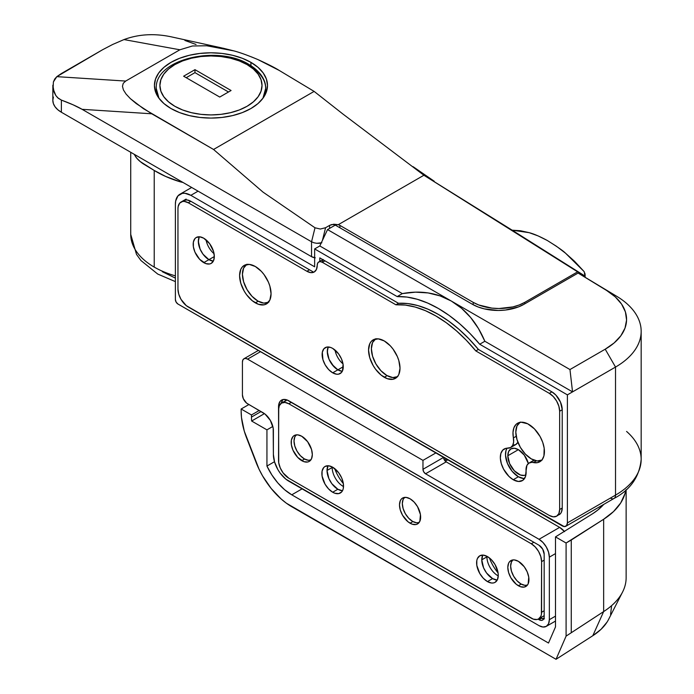 <?xml version="1.0" encoding="UTF-8"?>
<svg xmlns="http://www.w3.org/2000/svg" width="694" height="694" viewBox="0 0 694 694"><rect width="100%" height="100%" fill="white"/><g stroke="black" fill="none" stroke-linecap="round" stroke-linejoin="round"><path stroke-width="1.04" d="M507.808 455.758L518.383 449.651L524.256 455.099L528.351 463.523A14.956 8.632 60 0 0 510.905 448.914L514.341 448.246L518.383 449.651L507.808 455.758L508.615 451.551L510.905 448.914A14.956 8.632 60 0 0 507.808 455.758A14.956 8.632 60 0 0 514.341 470.81A14.956 8.632 60 0 0 525.861 474.809L524.256 475.407L520.448 475.026L514.341 470.81L509.596 463.566L507.808 455.758M268.326 302.411A21.887 12.631 60 0 1 251.653 295.922A21.887 12.631 60 0 1 242.432 274.251A21.887 12.631 60 0 1 246.465 264.553M397.28 376.859A21.887 12.631 60 0 1 380.607 370.37A21.887 12.631 60 0 1 371.385 348.7A21.887 12.631 60 0 1 375.419 338.993M541.702 460.243A21.887 12.631 60 0 1 525.028 453.746A21.887 12.631 60 0 1 515.807 432.084A21.887 12.631 60 0 1 519.841 422.377M343.018 363.89A14.956 8.632 60 0 1 335.02 350.036A14.956 8.632 -120 0 0 343.018 363.89M214.064 253.7A14.956 8.632 60 0 1 206.066 239.855A14.956 8.632 -120 0 0 214.064 253.7M337.857 369.841A14.956 8.632 60 0 1 328.262 346.965A14.956 8.632 -120 0 0 337.857 369.841L333.814 366.579L329.06 359.345L327.282 351.528L328.262 346.965L327.49 349.264L327.49 354.027L329.06 359.345L331.984 364.393L337.857 369.841L343.27 366.718L332.695 372.825A14.956 8.632 60 0 1 322.927 359.648A14.956 8.632 60 0 1 325.226 347.659A14.956 8.632 60 0 1 332.695 348.405L338.577 353.853L341.491 358.902L343.07 364.22L342.463 370.926L341.491 372.47L338.577 374.153L336.746 374.231L332.695 372.825L328.652 369.555L325.226 364.931L322.927 359.648L322.328 352.24L323.907 348.752L326.822 347.069L330.639 347.442L332.695 348.405A14.956 8.632 60 0 1 342.463 361.583A14.956 8.632 60 0 1 340.173 373.563A14.956 8.632 60 0 1 332.695 372.825L337.857 369.841A14.956 8.632 -120 0 0 342.298 371.281L337.857 369.841A14.956 8.632 60 0 0 342.298 371.281L337.857 369.841M208.903 259.66A14.956 8.632 60 0 1 199.308 236.784A14.956 8.632 -120 0 0 208.903 259.66L203.03 254.212L200.115 249.155L198.337 241.347L199.308 236.784L198.536 239.083L198.536 243.846L200.115 249.155L203.03 254.212L208.903 259.66L214.325 256.537L203.75 262.636A14.956 8.632 60 0 1 193.982 249.458A14.956 8.632 60 0 1 196.272 237.478A14.956 8.632 60 0 1 203.75 238.216L209.623 243.672L213.518 251.393L214.325 256.537L213.518 260.744L211.228 263.382L209.623 263.972L205.814 263.599L199.698 259.374L194.953 252.139L193.374 246.821L193.374 242.059L194.953 238.571L196.272 237.478L199.698 236.81L203.75 238.216A14.956 8.632 60 0 1 213.518 251.393A14.956 8.632 60 0 1 211.228 263.382A14.956 8.632 60 0 1 203.75 262.636L208.903 259.66A14.956 8.632 -120 0 0 213.344 261.091L208.903 259.66A14.956 8.632 60 0 0 213.344 261.091L208.903 259.66M322.38 259.365L322.38 259.868L322.38 259.365M626.578 431.442A87.531 50.541 180 0 1 641.161 459.419A87.531 50.541 180 0 1 615.526 495.117L567.388 522.912A7.296 4.207 60 0 1 565.879 526.252A7.296 4.207 60 0 1 562.227 525.887L177.959 304.033A3.644 2.108 60 0 1 175.382 299.565L175.382 204.27A21.887 12.631 60 0 1 179.911 194.251A21.887 12.631 60 0 1 190.85 195.335L314.642 266.808L314.642 248.938L397.176 296.59L402.329 293.605L397.176 296.59A124.009 71.595 60 0 1 479.701 344.233L484.854 341.257C480.968 332.088 476.231 324.167 470.636 317.488C464.928 310.66 458.491 305.187 451.334 301.049C444.169 296.919 436.431 294.213 428.103 292.929C419.948 291.671 411.351 291.896 402.329 293.605L319.804 245.962L314.642 248.938L314.642 266.808L190.85 195.335L184.934 193.279L182.253 193.383L177.985 195.847L175.677 200.956L175.382 204.27L175.382 299.565L176.137 302.107L177.959 304.033L564.205 526.572L566.521 525.714L567.388 522.912L567.388 394.86L479.701 344.233L469.942 333.441L459.706 323.794L449.148 315.44L438.435 308.5L427.721 303.07L417.172 299.244L406.936 297.067L397.176 296.59L314.642 248.938L319.804 245.962L327.542 229.584L335.28 225.116L472.414 304.293A36.47 21.054 180 0 0 523.996 304.293L578.102 273.054L606.643 290.491A72.948 42.117 180 0 1 605.211 349.195L615.526 367.065A87.531 50.541 0 0 0 617.244 296.616L578.102 273.054L617.244 296.616A87.531 50.541 180 0 1 641.169 331.324A87.531 50.541 180 0 1 615.526 367.065L567.388 394.86L479.701 344.233L484.854 341.257L572.541 391.876L567.388 394.86L567.388 522.912L615.526 495.117L615.526 367.065L572.541 391.876L484.854 341.257L478.444 328.531L470.636 317.488L461.553 308.283L451.334 301.049L440.126 295.913L428.103 292.929L415.437 292.157L402.329 293.605L319.804 245.962L327.542 229.584L569.965 369.546L605.211 349.195L614.138 342.94L620.826 335.809L625.016 328.071L626.569 320.012L625.415 311.927L621.598 304.128L615.266 296.885L606.643 290.491L578.102 273.054L523.996 304.293L518.47 306.913L505.327 310.053L498.205 310.461L484.247 308.856L477.949 306.913L472.414 304.293L335.28 225.116L327.542 229.584L569.965 369.546L572.541 391.876L569.965 369.546L605.211 349.195L615.526 367.065L615.526 495.117A87.531 50.541 0 0 0 641.169 459.385C639.504 476.787 630.447 489.808 614.016 498.457A7.296 4.207 60 0 1 610.373 498.092M556.631 516.189A14.591 8.423 60 0 0 559.65 509.509L559.65 411.238L559.65 509.509L562.227 508.017L562.227 409.746L559.65 411.238L558.861 406.224L556.631 401.071L553.283 396.552L549.336 393.368A14.591 8.423 60 0 1 559.65 411.238L562.227 409.746A14.591 8.423 60 0 0 551.912 391.876L549.336 393.368L475.815 350.921L549.336 393.368L551.912 391.876L478.392 349.429L475.815 350.921L466.394 340.338L456.487 330.882L446.259 322.701L435.858 315.944L425.457 310.695L415.229 307.06L405.322 305.074L395.901 304.787A116.713 67.387 60 0 1 475.815 350.921L478.392 349.429A116.713 67.387 60 0 0 398.486 303.295L395.901 304.787L322.38 262.341L324.966 260.849L322.38 262.341L320.411 261.655L318.737 261.976L317.618 263.269L317.227 265.316A7.296 4.207 60 0 1 318.737 261.976A7.296 4.207 60 0 1 322.38 262.341L395.901 304.787L398.486 303.295L319.804 257.873L319.804 261.36L319.804 257.873L398.486 303.295L407.899 303.59L417.805 305.568L428.042 309.212L438.435 314.451L448.836 321.218L459.072 329.39L468.971 338.846L478.392 349.429L551.912 391.876L555.859 395.068L560.492 402.121L562.227 409.746L562.227 508.017L561.446 512.129L560.492 513.638L556.631 516.189A14.591 8.423 60 0 1 549.336 515.469L188.274 307.008A14.591 8.423 60 0 1 177.959 289.146L177.959 208.738A14.591 8.423 60 0 1 180.978 202.058A14.591 8.423 60 0 1 188.274 202.778L190.85 201.295L313.731 272.239L190.85 201.295L188.274 202.778L306.904 271.276L309.489 269.784L306.904 271.276L188.274 202.778L184.326 201.407L182.548 201.477L179.694 203.125L178.158 206.526L177.959 208.738L177.959 289.146L178.748 294.152L180.978 299.314L186.261 305.62L549.336 515.469L553.283 516.839L556.631 516.189L558.861 513.612L559.65 509.509L562.227 508.017A14.591 8.423 60 0 1 559.208 514.696M183.563 200.566L186.903 199.915L190.85 201.295A14.591 8.423 60 0 0 183.563 200.566M190.85 195.335L198.076 191.162L190.85 195.335M520.335 422.065L516.987 425.925L515.807 432.084L516.987 439.597L520.335 447.335L525.358 454.102L531.283 458.881L537.199 460.946L542.222 459.966M375.914 338.681L372.565 342.541L371.385 348.7L372.565 356.222L375.914 363.951L380.937 370.726L386.853 375.497L392.778 377.562L397.801 376.582M246.969 264.232L243.611 268.092L242.432 274.251L243.611 281.773L246.969 289.502L251.983 296.277L257.908 301.057L263.833 303.113L268.847 302.133M615.526 495.117A7.296 4.207 60 0 1 614.016 498.457A7.296 4.207 -120 0 0 615.526 495.117M444.16 457.719L443.718 458.361L444.16 457.719M446.563 459.107L444.559 460.269L446.563 459.107M250.933 62.365L250.933 65.661L250.933 62.365L242.371 58.305L232.594 55.286L221.993 53.429L210.959 52.805L199.933 53.429L189.332 55.286L179.555 58.305L170.984 62.365L163.958 67.309L158.735 72.957L155.517 79.073L154.432 85.44A56.535 32.635 180 0 1 189.332 55.286A56.535 32.635 180 0 1 250.933 62.365A56.535 32.635 180 0 1 267.494 85.44L266.409 79.073L263.191 72.957L257.968 67.309L250.933 62.365M170.984 108.524A56.535 32.635 180 0 1 154.432 85.44L155.517 91.808L158.735 97.932L163.958 103.58L170.984 108.524L179.555 112.584L189.332 115.594L199.933 117.451L210.959 118.084L221.993 117.451L232.594 115.594L242.371 112.584L250.933 108.524L257.968 103.58L263.191 97.932L266.409 91.808L267.494 85.44A56.535 32.635 180 0 1 232.594 115.594A56.535 32.635 180 0 1 170.984 108.524M175.382 281.608L157.738 274.061L140.951 260.536L136.501 254.394L130.724 234.338A80.235 46.325 0 0 0 154.224 267.095L154.224 170.464L140.223 161.563L136.857 158.267L134.089 154.224M473.187 302.35L473.187 304.718L473.187 302.35L339.913 225.403L473.187 302.35A36.47 21.054 180 0 0 524.759 302.35L577.616 271.84L582.986 274.937L582.986 275.874L582.986 274.937L584.973 276.047L423.895 175.252L577.616 271.84L524.759 302.35L519.233 304.97L512.927 306.913L498.977 308.518L491.855 308.11L478.713 304.97L473.187 302.35M339.913 227.788L339.913 225.403A7.296 4.207 0 0 0 338.264 224.691L423.895 175.252L584.973 276.047L584.192 271.666L574.519 261.265L565.558 253.223L556.441 246.257L547.262 240.471L538.136 235.925L529.175 232.672L520.483 230.746L512.163 230.191L423.895 175.252L338.264 224.691L331.593 224.578L329.598 225.394L329.598 228.395L329.598 225.394L325.581 227.71L329.598 225.394L333.719 224.205L338.264 224.691A7.296 4.207 180 0 1 339.913 225.403L339.913 227.788M524.759 303.851L524.759 302.35L524.759 303.851M315.276 257.83L311.545 256.676L61.384 112.246L61.384 100.101L73.096 104.811L82.109 109.322L311.545 241.781L311.545 256.676L61.384 112.246L57.749 109.695L55.06 106.781L53.395 103.623L52.831 100.335L53.395 97.047M251.488 56.899L257.916 59.571C268.066 64.221 275.154 67.839 279.17 70.406L314.122 91.4L213.544 149.47L143.363 108.637L130.368 98.652L126.082 94.08L123.419 89.934L122.465 86.325L123.228 83.349L125.692 81.068L179.876 49.786L192.446 45.986L206.769 45.778L233.913 50.905C239.647 52.388 247.654 55.277 257.916 59.571L279.17 70.406L314.122 91.4L342.966 114.068L423.895 175.252L342.966 114.068L314.122 91.4L213.544 149.47L263.026 192.125L213.544 149.47L151.743 113.79L136.18 103.545L130.368 98.652L126.082 94.08L123.419 89.934L122.465 86.325L123.228 83.349L125.692 81.068L56.821 76.652L102.643 49.708L61.384 73.529L56.821 76.652L53.403 81.918L54.739 79.003L56.821 76.652L125.692 81.068L179.876 49.786L192.446 45.986L206.769 45.778L222.948 48.164L233.913 50.905M314.642 257.734A7.296 4.207 0 0 1 311.545 256.676L311.545 241.781L313.914 242.77L311.545 241.781L315.007 227.788L320.324 229.037L325.581 227.71L322.45 240.35L325.581 227.71L320.324 229.037L315.007 227.788L263.026 192.125L315.007 227.788L311.545 241.781L82.109 109.322L151.743 113.79L82.109 109.322C76.999 106.382 70.094 103.302 61.384 100.101L58.253 98.244L55.798 95.477L57.697 97.75L61.384 100.101L61.384 112.246A29.174 16.847 0 0 1 52.831 100.335L52.848 85.197L54.063 92.181L55.798 95.477L53.082 88.693L53.403 81.918M123.992 39.575L112.706 44.451L102.643 49.708L112.706 44.451L123.992 39.575L179.876 49.786L123.992 39.575C138.982 34.015 155.187 33.199 172.598 37.129L174.333 37.519M413.069 166.664L434.21 181.212M221.568 47.869L172.598 37.129M147.839 34.761L150.997 34.7M184.908 40.469L196.029 44.468M135.269 154.909L135.356 156.271C136.848 158.709 139.477 161.234 143.233 163.845L154.224 170.464C161.902 175.166 170.629 178.974 180.397 181.88L165.632 176.415L154.224 170.464L154.224 267.095A80.235 46.325 0 0 0 175.382 275.865M175.382 278.103L162.318 271.71M154.224 267.095A80.235 46.325 180 0 1 130.758 232.906M584.192 271.666L565.558 253.223C563.415 250.994 557.317 246.743 547.262 240.471C539.776 236.437 533.747 233.835 529.175 232.672L512.163 230.191L584.973 276.047L585.111 274.616L585.12 277.114M584.842 273.124L585.111 274.616M180.405 181.88L180.388 180.952L180.405 181.88L183.016 182.47M319.492 243.29L321.86 242.753L316.698 243.299L319.492 243.29M313.914 242.77L316.698 243.299L313.914 242.77M255.331 302.844A22.251 12.848 60 0 1 240.792 283.239A22.251 12.848 60 0 1 244.201 265.403A22.251 12.848 60 0 1 255.331 266.505L261.352 271.371L264.067 274.616L268.413 282.137L269.862 286.11L271.059 293.762L269.862 300.016L266.453 303.946L264.067 304.822L258.394 304.267L252.26 300.719L246.587 294.733L244.201 291.098L240.792 283.239L239.595 275.596L240.792 269.333L242.249 267.034L244.201 265.403L249.311 264.414L255.331 266.505A22.251 12.848 60 0 1 269.862 286.11A22.251 12.848 60 0 1 266.453 303.946A22.251 12.848 60 0 1 255.331 302.844L258.168 301.205L255.331 302.844M384.276 377.284A22.251 12.848 60 0 1 369.746 357.679A22.251 12.848 60 0 1 373.155 339.852A22.251 12.848 60 0 1 384.276 340.954L390.297 345.812L393.021 349.065L397.358 356.586L398.816 360.559L400.013 368.202L398.816 374.465L397.358 376.764L393.021 379.271L387.347 378.707L381.206 375.168L375.541 369.182L373.155 365.547L369.746 357.679L368.549 350.036L369.746 343.782L371.195 341.483L373.155 339.852L378.256 338.863L384.276 340.954A22.251 12.848 60 0 1 398.816 360.559A22.251 12.848 60 0 1 395.398 378.386A22.251 12.848 60 0 1 384.276 377.284L387.113 375.654L384.276 377.284M534.198 460.053L529.045 463.037A14.591 8.423 60 0 0 526.069 470.853L525.462 476.622L522.764 480.369L518.444 481.471L513.23 479.728L508.954 476.422L503.584 469.161L501.294 463.583L500.348 458.153L500.86 453.477L502.777 450.085L505.865 448.367L510.628 447.543L512.666 445.418L513.629 442.078L512.996 432.423L513.907 427.799L516.05 424.398L517.542 423.262L521.185 422.204L527.726 423.808L534.449 428.909L540.097 436.552L542.725 442.364L544.183 448.194L543.923 455.897L542.135 459.706L540.817 461.094L537.425 462.655L531.682 462.351L528.863 463.141L526.911 465.388L526.069 470.853A18.235 10.531 60 0 1 522.348 480.63A18.235 10.531 60 0 1 513.23 479.728L518.383 476.752A18.235 10.531 -120 0 0 524.551 478.496M317.227 265.316A14.591 8.423 60 0 1 314.2 271.996A14.591 8.423 60 0 1 306.904 271.276L310.86 272.647L314.2 271.996L316.438 269.419L317.227 265.316M323.248 259.53L322.484 261.23M512.909 445.218L515.789 444.559L517.906 442.286A14.591 8.423 -120 0 1 515.824 444.542L510.663 447.517A14.591 8.423 60 0 1 507.748 448.194A18.235 10.531 60 0 0 504.113 449.044L504.113 449.044A18.235 10.531 60 0 0 501.311 463.661A18.235 10.531 60 0 0 513.23 479.728L518.383 476.752L512.129 471.269L507.444 463.419L505.51 455.177L506.021 450.501L507.062 448.203A18.235 10.531 -120 0 0 518.383 476.752L523.597 478.487M534.024 460.165L532.923 461.12M510.663 447.517A14.591 8.423 60 0 0 513.404 437.905L516.197 436.292L513.404 437.905A22.251 12.848 60 0 1 517.577 423.236A22.251 12.848 60 0 1 539.828 436.084A22.251 12.848 60 0 1 539.828 461.77A22.251 12.848 60 0 1 533.313 462.534L536.289 460.816L533.313 462.534A14.591 8.423 60 0 0 529.045 463.037M527.449 585.051A14.591 8.423 60 0 1 520.968 583.958A14.591 8.423 60 0 1 511.651 571.804A14.591 8.423 60 0 1 512.944 559.928L511.435 561.984L510.645 566.087L511.435 571.101L513.673 576.254L517.013 580.774L520.968 583.958L524.916 585.328L527.449 585.051M310.817 459.983A14.591 8.423 60 0 1 304.328 458.881A14.591 8.423 60 0 1 295.019 446.728A14.591 8.423 60 0 1 296.312 434.852L294.803 436.916L294.013 441.02L294.803 446.034L297.032 451.187L300.381 455.698L304.328 458.881L308.275 460.261L310.817 459.983M419.133 522.521A14.591 8.423 60 0 1 412.644 521.42A14.591 8.423 60 0 1 403.335 509.266A14.591 8.423 60 0 1 404.628 497.39L403.119 499.446L402.329 503.558L403.119 508.563L405.357 513.725L408.697 518.236L412.644 521.42L416.591 522.799L419.133 522.521M497.754 575.621L497.754 575.621A15.32 8.84 60 0 1 486.919 556.857A15.32 8.84 60 0 1 486.936 556.284A15.32 8.84 -120 0 0 486.919 556.857A15.32 8.84 -120 0 0 497.754 575.621A15.32 8.84 -120 0 0 498.257 575.899A15.32 8.84 60 0 1 497.754 575.621L497.754 575.621M489.426 557.924A29.911 17.263 -120 0 0 498.084 572.923A29.911 17.263 60 0 1 489.426 557.924M343.018 486.286L343.018 486.286A15.32 8.84 60 0 1 332.183 467.522A15.32 8.84 60 0 1 332.192 466.949A15.32 8.84 -120 0 0 332.183 467.522A15.32 8.84 -120 0 0 343.018 486.286A15.32 8.84 -120 0 0 343.521 486.563A15.32 8.84 60 0 1 343.018 486.286M334.69 468.589A29.911 17.263 -120 0 0 343.348 483.579A29.911 17.263 60 0 1 334.69 468.589M497.225 580.071A15.32 8.84 60 0 1 481.766 559.841L486.919 556.857L481.766 559.841A15.32 8.84 60 0 1 482.807 555.087A15.32 8.84 -120 0 0 492.593 578.596L486.581 573.018L483.588 567.839L481.766 559.841L482.807 555.087L481.766 559.841L483.588 567.839L486.581 573.018L492.593 578.596L487.44 581.581A15.32 8.84 60 0 1 477.429 568.074A15.32 8.84 60 0 1 479.78 555.799A15.32 8.84 60 0 1 487.44 556.562L491.586 559.911L495.1 564.647L498.058 572.758L498.266 575.326L497.442 579.629L495.1 582.335L493.451 582.943L491.586 583.021L487.44 581.581L483.293 578.232L479.78 573.487L476.813 565.376L476.813 560.492L477.429 558.505L479.78 555.799L483.293 555.122L487.44 556.562A15.32 8.84 60 0 1 497.442 570.06A15.32 8.84 60 0 1 495.1 582.335A15.32 8.84 60 0 1 487.44 581.581L492.593 578.596A15.32 8.84 -120 0 0 497.225 580.071L492.593 578.596L497.225 580.071M342.489 490.736A15.32 8.84 60 0 1 327.021 470.497L332.183 467.522L327.021 470.497A15.32 8.84 60 0 1 328.062 465.752A15.32 8.84 -120 0 0 337.857 489.261L331.836 483.675L328.852 478.504L327.021 470.497L328.062 465.752L327.021 470.497L328.852 478.504L331.836 483.675L337.857 489.261L332.695 492.237A15.32 8.84 60 0 1 322.693 478.739A15.32 8.84 60 0 1 325.035 466.463A15.32 8.84 60 0 1 332.695 467.227L338.715 472.805L341.708 477.984L343.322 483.423L343.322 488.307L342.706 490.294L341.708 491.881L338.715 493.608L334.812 493.217L332.695 492.237L328.557 488.897L325.035 484.152L322.077 476.041L322.077 471.157L323.69 467.583L325.035 466.463L328.557 465.787L332.695 467.227A15.32 8.84 60 0 1 342.706 480.725A15.32 8.84 60 0 1 340.355 493A15.32 8.84 60 0 1 332.695 492.237L337.857 489.261A15.32 8.84 -120 0 0 342.489 490.736L337.857 489.261L342.489 490.736M242.432 394.86L242.432 362.103L242.432 394.86L243.299 398.668L246.587 403.101L265.082 414.118L270.356 420.425L273.184 428.155L273.384 454.423L274.564 461.935L277.912 469.673L280.255 473.247L285.833 479.138L539.021 625.65L542.968 627.02L546.308 626.37L548.546 623.802L549.336 619.69L555.495 616.133L549.336 619.69L549.336 557.161L549.336 619.69A14.591 8.423 60 0 1 546.308 626.37A14.591 8.423 60 0 1 539.021 625.65L288.851 481.22A21.887 12.631 60 0 1 273.384 454.423L273.384 430.592A14.591 8.423 60 0 0 263.069 412.73L247.593 403.795A7.296 4.207 60 0 1 242.432 394.86M443.596 457.398L422.967 469.309L422.967 460.374L247.593 359.128L245.615 358.434L243.941 358.763L242.831 360.047L242.432 362.103A7.296 4.207 60 0 1 243.941 358.763A7.296 4.207 60 0 1 247.593 359.128L422.967 460.374L435.858 452.93L422.967 460.374L422.967 469.309L443.596 457.398A3.644 2.108 -120 0 0 446.173 461.866L559.65 527.379L564.569 531.656A14.591 8.423 -120 0 0 559.65 527.379L539.021 539.29L425.543 473.776L423.722 471.851L422.967 469.309A3.644 2.108 60 0 0 425.543 473.776L446.173 461.866L425.543 473.776L539.021 539.29A14.591 8.423 60 0 1 549.336 557.161L548.546 552.146L546.308 546.993L542.968 542.474L539.021 539.29L559.65 527.379L446.173 461.866L443.787 458.647M555.495 553.595L549.336 557.161L555.495 553.595M543.714 618.901A7.296 4.207 -120 0 1 541.598 618.207L540.713 617.695L541.598 618.207L539.021 619.69A7.296 4.207 60 0 0 542.665 620.054A7.296 4.207 60 0 0 544.174 616.714L544.174 554.176A7.296 4.207 60 0 0 539.021 545.241L288.851 400.811A14.591 8.423 60 0 0 281.564 400.091L281.564 400.091A14.591 8.423 60 0 0 278.537 406.771L278.997 406.511L278.537 406.771L278.736 462.811L280.281 467.999L283.126 472.926L288.851 478.244L533.296 619.135L537.009 619.508L538.579 618.927L540.808 616.35L541.398 614.459L541.598 561.62L544.174 560.136L541.598 561.62L540.808 556.614L538.579 551.452L535.23 546.941L531.283 543.758L533.86 542.266L531.283 543.758L288.851 403.795L291.437 402.303L288.851 403.795L284.904 402.425L281.564 403.067L279.326 405.643L278.537 409.746A14.591 8.423 60 0 1 281.564 403.067A14.591 8.423 60 0 1 288.851 403.795L531.283 543.758A14.591 8.423 60 0 1 541.598 561.62L541.598 612.247L544.174 610.763L541.598 612.247A14.591 8.423 60 0 1 538.579 618.927A14.591 8.423 60 0 1 531.283 618.207L288.851 478.244A14.591 8.423 60 0 1 278.537 460.374L278.736 404.559L280.281 401.158L281.564 400.091L283.126 399.51L286.839 399.883L539.021 545.241L542.665 549.093L544.174 554.176L544.174 616.714L543.784 618.77L542.665 620.054L540.99 620.384L538.102 619.169L539.021 619.69L541.598 618.207L544.46 618.857M260.484 351.676L247.593 359.128L260.484 351.676M282.857 399.666L281.287 403.24A14.591 8.423 -120 0 1 282.961 399.544M261.039 411.559L251.462 417.085L251.462 414.96L259.2 410.492L251.462 414.96L241.148 409.009L248.877 404.541L241.148 409.009L241.148 411.126L241.148 409.009L251.462 414.96L251.462 417.085L261.039 411.559M251.636 421.024A43.765 25.27 60 0 1 251.462 417.085A43.765 25.27 60 0 0 251.636 421.024L266.938 429.855L251.636 421.024L264.44 413.624L251.636 421.024M607.033 622.119L601.047 629.311L592.806 635.721L556.033 659.3L291.766 506.724A58.357 33.694 60 0 1 256.034 462.273L246.674 438.14A58.357 33.694 60 0 1 241.148 411.126L241.495 417.554L244.288 431.174L259.036 469.187L262.592 475.928L271.137 488.429L281.087 498.934L286.388 503.211L556.033 659.3L566.096 636.112L566.096 543.012L571.257 540.036L571.257 632.347L571.257 540.036L603.65 519.259L603.65 611.579L603.65 519.259A87.531 50.541 180 0 0 625.762 490.068L624.964 493.677L620.722 502.933L613.531 511.565L603.65 519.259L566.096 543.012L555.495 536.887L592.806 513.621L597.812 510.038L603.754 504.382A72.948 42.117 180 0 1 592.806 513.621L555.495 536.887L555.495 626.916L548.503 643.034L291.766 494.813L284.627 489.73L277.869 482.981L271.866 474.956L266.938 466.064L266.938 429.855L272.829 426.446L266.938 429.855L266.938 466.064L274.494 461.701L266.938 466.064A43.765 25.27 60 0 0 291.766 494.813L302.09 488.862L291.766 494.813L548.503 643.034L555.495 626.916L555.495 536.887L566.096 543.012L566.096 636.112L603.65 611.579A87.531 50.541 0 0 0 626.135 577.764L626.135 489.738M611.518 606.443L610.573 614.398M592.806 635.721A72.948 42.117 0 0 0 608.569 619.456L622.561 592.06A87.531 50.541 180 0 1 603.65 611.579L592.806 635.721L556.033 659.3L566.096 636.112L603.65 611.579L592.806 635.721M301.751 460.669A14.956 8.632 60 0 1 291.983 447.491A14.956 8.632 60 0 1 294.273 435.511A14.956 8.632 60 0 1 301.751 436.257L307.624 441.705L311.519 449.434L312.326 454.57L311.519 458.777L309.229 461.415L307.624 462.004L303.816 461.631L297.7 457.407L292.955 450.172L291.376 444.854L291.376 440.091L292.955 436.604L294.273 435.511L297.7 434.843L301.751 436.257A14.956 8.632 60 0 1 311.519 449.434A14.956 8.632 60 0 1 309.229 461.415A14.956 8.632 60 0 1 301.751 460.669L304.588 459.029L301.751 460.669M410.067 523.207A14.956 8.632 60 0 1 400.299 510.029A14.956 8.632 60 0 1 402.589 498.049A14.956 8.632 60 0 1 410.067 498.786L414.118 502.057L417.545 506.681L420.443 514.601L419.835 521.315L417.545 523.953L415.94 524.543L412.132 524.17L408.003 521.784L402.589 515.312L400.299 510.029L399.492 504.894L400.299 500.686L401.279 499.142L402.589 498.049L406.025 497.381L410.067 498.786A14.956 8.632 60 0 1 419.835 511.964A14.956 8.632 60 0 1 417.545 523.953A14.956 8.632 60 0 1 410.067 523.207L412.904 521.567L410.067 523.207M518.383 585.745A14.956 8.632 60 0 1 508.615 572.567A14.956 8.632 60 0 1 510.905 560.587A14.956 8.632 60 0 1 518.383 561.325L524.256 566.772L527.18 571.83L528.759 577.139L528.151 583.845L527.18 585.398L524.256 587.081L520.448 586.699L516.319 584.322L510.905 577.85L508.615 572.567L507.808 567.432L508.615 563.224L509.596 561.68L512.51 559.989L514.341 559.919L518.383 561.325A14.956 8.632 60 0 1 528.151 574.502A14.956 8.632 60 0 1 525.861 586.482A14.956 8.632 60 0 1 518.383 585.745L521.229 584.105L518.383 585.745M543.732 615.951A14.591 8.423 -120 0 0 544.174 615.665L538.579 618.927M281.564 403.067L287.004 399.944A14.591 8.423 -120 0 0 286.717 400.091L285.434 401.158M262.931 98.288L265.672 88.424A54.705 31.586 180 0 1 262.931 98.288M248.894 64.421A3.644 2.108 120 0 0 247.064 64.594A51.061 29.478 180 0 1 247.064 106.286A51.061 29.478 180 0 1 174.853 106.286L182.591 109.956L191.423 112.68L201 114.354L210.959 114.926L220.926 114.354L230.503 112.68L239.335 109.956L247.064 106.286L253.414 101.818L258.133 96.726L261.039 91.192L262.02 85.44L261.039 79.689L258.133 74.163L253.414 69.062L247.064 64.594L239.335 60.933L230.503 58.209L220.926 56.526L210.959 55.962L201 56.526L191.423 58.209L182.591 60.933L174.853 64.594L168.503 69.062L163.784 74.163L160.878 79.689L159.898 85.44L160.878 91.192L163.784 96.726L168.503 101.818L174.853 106.286A51.061 29.478 180 0 1 174.853 64.594A51.061 29.478 180 0 1 247.064 64.594A3.644 2.108 -60 0 1 248.894 64.421A3.644 2.108 -60 0 1 249.649 66.086A54.705 31.586 180 0 1 265.672 88.424C266.002 82.1 262.271 72.428 248.894 64.421C217.69 44.789 154.684 58.903 156.254 88.424L158.987 98.288A54.705 31.586 180 0 1 156.254 88.424L156.254 93.664M194.971 69.66L231.076 90.506L219.729 97.056L183.624 76.21L194.971 69.66L231.076 90.506L219.729 97.056L183.624 76.21L194.971 69.66L194.971 72.636L194.971 69.66M228.499 91.998L194.971 72.636L186.2 77.702L194.971 72.636L228.499 91.998M641.169 331.324L641.169 459.385M614.016 498.457L565.879 526.252M179.911 194.251L191.665 187.467M447.804 459.827L445.357 461.241M130.724 234.338L130.724 152.281M322.823 259.617L318.737 261.976M186.139 199.083L180.978 202.058M555.495 621.069L546.308 626.37M243.941 358.763L258.35 350.444M265.672 93.664L265.672 88.424"/></g></svg>
